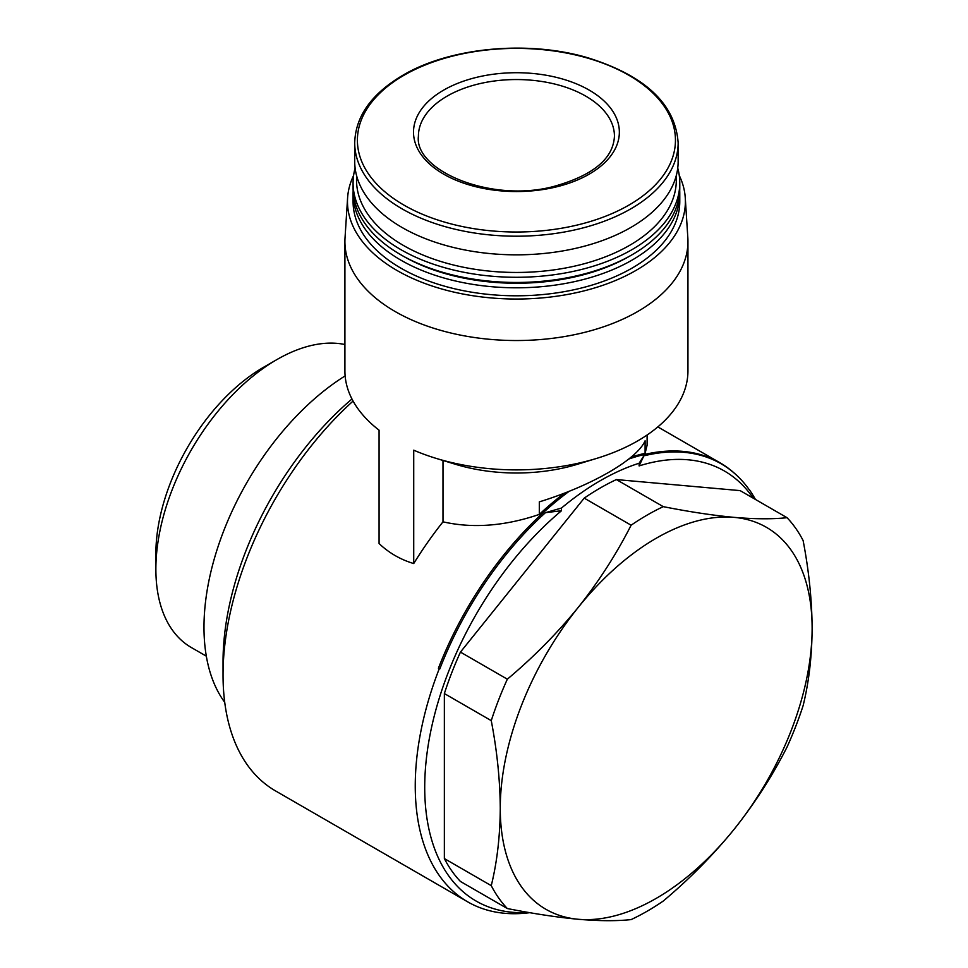 <?xml version="1.0" encoding="UTF-8"?>
<svg xmlns="http://www.w3.org/2000/svg" width="968" height="968" viewBox="0 0 968 968"><rect width="100%" height="100%" fill="white"/><g stroke="black" fill="none" stroke-linecap="round" stroke-linejoin="round"><path stroke-width="1.45" d="M529.75 912.679A253.192 146.18 -60 0 1 467.689 901.849L275.481 790.88A253.192 146.18 -60 0 1 223.039 674.974A253.192 146.18 -60 0 1 353.078 401.067M467.689 901.849A253.192 146.18 -60 0 1 415.248 785.943A253.192 146.18 -60 0 1 439.242 668.731L438.419 668.259L439.242 668.731M749.123 489.566L749.522 490.123A252.902 146.011 120 0 0 735.874 474.586L734.857 473.654A253.192 146.18 120 0 0 720.059 462.825A253.192 146.18 120 0 0 628.716 459.062M569.027 491.405A253.192 146.18 120 0 0 438.419 668.259M749.341 489.699A253.192 146.18 -60 0 1 755.427 499.452M631.148 457.114A253.192 146.18 120 0 1 645.099 453.339L647.108 445.159L647.108 435.007M564.296 493.281A253.192 146.18 120 0 0 539.309 514.407L539.309 501.872C591.605 485.754 637.029 459.473 645.099 440.803L645.099 453.339M353.598 175.474A168.952 97.538 0 0 0 347.597 197.871L345.031 237.826A171.517 99.026 0 0 0 344.911 241.504L344.911 370.877A171.517 99.026 0 0 0 379.069 430.179L379.069 543.544C388.954 552.922 400.498 559.589 413.723 563.558A253.192 146.18 -60 0 1 442.993 521.837C472.88 528.589 504.981 526.108 539.309 514.407M639.11 463.236L639.11 465.923L643.853 455.855L639.11 463.236A251.498 145.2 120 0 0 561.476 508.055L545.444 512.665L561.476 510.741L561.476 508.055M413.723 563.558L413.723 450.18A171.517 99.026 0 0 0 436.205 458.396L455.311 464.241A130.68 75.444 0 0 0 577.557 464.241L596.651 458.396A171.517 99.026 0 0 0 687.945 370.877L687.945 241.504A171.517 99.026 0 0 0 687.837 237.826L685.271 197.871A168.952 97.538 0 0 0 679.27 175.474M442.993 521.837L442.993 460.478M491.26 885.659C497.068 862.089 500.069 836.316 500.262 808.353C500.069 780.16 497.068 750.914 491.26 720.64A242.581 140.058 -60 0 1 507.341 679.185C533.586 657.163 557.217 633.241 578.223 607.396C598.865 581.393 616.495 553.999 631.112 525.213A242.581 140.058 -60 0 1 663.274 506.651C689.519 511.842 713.15 515.412 734.168 517.372A220.522 127.316 -60 0 1 812.128 628.293A220.522 127.316 -60 0 1 734.168 829.237A220.522 127.316 -60 0 1 578.223 919.273A220.522 127.316 -60 0 1 500.262 808.353A220.522 127.316 -60 0 1 578.223 607.396A220.522 127.316 -60 0 1 734.168 517.372C754.81 519.126 772.428 519.235 787.045 517.698L740.145 490.619L616.374 479.571A242.581 140.058 120 0 0 584.212 498.133L460.441 652.105A242.581 140.058 -60 0 0 444.36 693.56L444.36 858.58A242.581 140.058 -60 0 0 460.441 881.461L507.341 908.541A242.581 140.058 -60 0 1 491.26 885.659L444.36 858.58M639.11 465.923A248.292 143.349 -60 0 1 753.225 498.181M528.685 912.485A248.292 143.349 -60 0 1 425.569 766.971A248.292 143.349 -60 0 1 561.476 510.741M787.045 517.698A242.581 140.058 -60 0 1 803.125 540.58C808.933 570.866 811.934 600.099 812.128 628.293C811.934 656.256 808.933 682.029 803.125 705.611A242.581 140.058 -60 0 1 787.045 747.054C772.476 775.816 754.846 803.21 734.168 829.237C713.162 855.046 689.531 878.968 663.274 901.026A242.581 140.058 -60 0 1 631.112 919.6C616.531 921.149 598.914 921.04 578.223 919.273C557.229 917.301 533.598 913.731 507.341 908.541M507.341 679.185L460.441 652.105M491.26 720.64L444.36 693.56M631.112 525.213L584.212 498.133M663.274 506.651L616.374 479.571M545.444 512.665A252.902 146.011 120 0 0 439.787 668.948M735.874 474.586A252.902 146.011 120 0 0 643.853 455.855M223.039 674.974L223.039 661.64A236.857 136.754 -60 0 1 351.977 398.998M224.733 702.345A208.277 120.25 -60 0 1 203.982 627.288A208.277 120.25 -60 0 1 345.128 375.899M206.329 656.171L191.313 647.507A171.106 98.797 -60 0 1 155.872 569.172A171.106 98.797 -60 0 1 276.86 359.6A171.106 98.797 -60 0 1 344.911 344.511M155.872 569.172L155.872 553.708A152.17 87.858 -60 0 1 263.465 367.332L276.86 359.6M436.205 458.396A171.517 99.026 0 0 0 596.651 458.396M344.911 241.504A171.517 99.026 0 0 0 516.428 340.53A171.517 99.026 0 0 0 687.945 241.504M347.597 197.871A168.952 97.538 0 0 0 516.428 299.027A168.952 97.538 0 0 0 685.271 197.871M353.151 190.817A163.35 94.307 0 0 0 353.078 193.479L353.078 201.489A163.35 94.307 0 0 0 516.428 295.797A163.35 94.307 0 0 0 679.778 201.489L679.778 193.479A163.35 94.307 0 0 0 679.717 190.817M353.078 193.479A163.35 94.307 0 0 0 516.428 287.798A163.35 94.307 0 0 0 679.778 193.479M355.123 168.105A163.35 94.307 0 0 0 353.078 182.976L353.078 188.155A163.35 94.307 0 0 0 400.921 254.838L403.233 256.169A160.083 92.42 0 0 0 629.636 256.169L631.935 254.838A163.35 94.307 0 0 0 679.778 188.155L679.778 182.976A163.35 94.307 0 0 0 677.745 168.105M400.921 254.838A163.35 94.307 0 0 0 631.935 254.838M353.078 182.976A163.35 94.307 0 0 0 516.428 277.284A163.35 94.307 0 0 0 679.778 182.976M356.696 176.067A159.889 92.311 0 0 0 516.428 272.456A159.889 92.311 0 0 0 676.16 176.067M354.711 142.84L354.711 161.474A161.716 93.364 0 0 0 516.428 254.838A161.716 93.364 0 0 0 678.144 161.474L678.144 142.84C675.386 103.975 645.124 75.577 587.358 57.632C527.536 40.015 449.757 47.42 402.761 75.322C371.494 93.835 355.474 116.341 354.711 142.84A161.716 93.364 0 0 0 516.428 236.204A161.716 93.364 0 0 0 678.144 142.84M443.659 90.121A102.91 59.411 0 0 0 489.796 189.522A102.91 59.411 0 0 0 615.842 116.753A102.91 59.411 0 0 0 443.659 90.121M403.983 75.286A159.018 91.803 0 0 0 475.276 228.884A159.018 91.803 0 0 0 670.038 116.45A159.018 91.803 0 0 0 403.983 75.286M447.131 96.122A98.01 56.592 0 0 0 418.418 136.137C414.014 170.283 490.631 203.05 553.139 186.618C592.924 175.607 613.361 158.776 614.438 136.137A98.01 56.592 0 0 0 553.938 83.853A98.01 56.592 0 0 0 447.131 96.122M720.059 462.825L657.853 426.912"/></g></svg>
